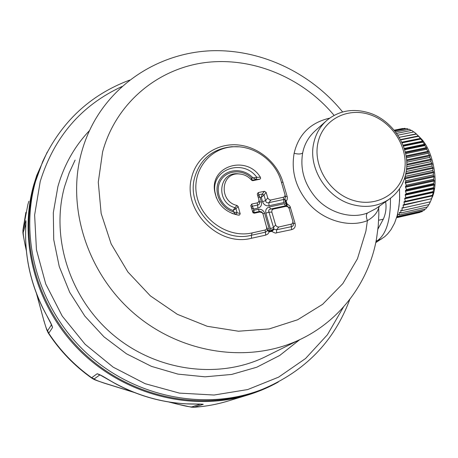 <?xml version="1.0" encoding="UTF-8"?>
<svg xmlns="http://www.w3.org/2000/svg" width="458" height="458" viewBox="0 0 458 458"><rect width="100%" height="100%" fill="white"/><g stroke="black" fill="none" stroke-linecap="round" stroke-linejoin="round"><path stroke-width="0.69" d="M432.558 196.625L432.936 195.549C438.38 180.326 433.056 152.514 422.219 139.822L418.291 135.78M258.26 192.583L257.27 193.992L259.022 200.261L258.747 201.766L257.402 202.848L251.734 204.068L250.784 205.739L253.051 212.827L254.362 213.199L259.783 212.025L262.142 212.638L263.058 214.081L266.837 228.181L266.293 229.321L265.239 229.996L252.152 232.91C228.765 238.389 201.783 220.481 196.803 195.967C191.41 171.51 209.169 148.066 233.03 146.806C253.858 145.163 275.407 160.672 281.143 181.299L285.065 194.879L284.865 196.081L283.903 197.112L270.981 199.969L269.522 199.871L267.827 198.205L266.121 192.383L264.386 191.295L258.26 192.583L258.787 194.747L257.808 195.938M258.982 200.026L259.566 203.335L259.022 204.491L257.688 205.047L257.865 208.144L253.646 209.048L252.289 206.203L251.299 207.52M266.121 192.383L264.014 195.097L261.289 197.352L262.285 194.009L264.014 195.097L265.617 200.621L262.543 201.675C263.722 204.766 265.88 206.123 269.018 205.745L268.857 202.659C267.054 203.152 265.972 202.47 265.617 200.621L267.73 197.919M251.453 208.069L253.646 209.048L254.127 212.592L252.547 211.865M240.885 174.114L237.484 173.725C218.271 172.448 215.775 202.751 234.92 207.657L235.967 208.722L233.088 210.474L234.92 207.657L237.049 205.47L238.166 206.552L240.198 213.823L239.454 215.071L237.662 214.945L238.71 215.157M231.908 213.388L235.555 214.453L233.488 211.871C220.109 208.006 212.787 191.032 219.582 179.857C226.052 168.487 243.559 167.542 252.976 177.87L251.631 178.151C242.637 168.899 226.63 170.05 220.664 180.532C214.407 190.849 220.853 206.478 233.088 210.474L233.488 211.871L237.124 212.781L235.578 214.459L237.662 214.945L232.051 213.445M260.356 177.217L260.619 178.317L259.955 179.175L256.154 179.484L252.976 177.87L256.818 177.32C243.244 158.376 211.436 168.939 214.894 191.747L214.533 190.677C210.703 165.332 247.068 155.102 260.356 177.217L256.818 177.32L256.154 179.484L251.74 180.292M214.533 190.677C216.955 203.97 224.781 212.1 238.005 215.06M259.617 179.284L252.999 180.647L251.574 180.131C248.059 176.193 243.759 174.126 238.681 173.925C220.504 172.74 218.832 201.64 237.049 205.47M267.123 228.479L267.403 230.093L269.401 230.906L269.132 231.33L271.834 230.832L274.056 229.275L268.955 212.128C268.308 210.514 268.886 209.478 270.701 209.014L269.367 206.947L284.149 203.764L285.511 205.814L286.479 205.756L286.124 203.718L286.651 204.125L284.91 199.053L283.657 199.493L283.8 202.573L269.018 205.745M262.543 201.675L261.289 197.352L260.127 197.598L258.787 194.747L262.285 194.009L264.386 191.295M259.457 201.955L261.375 201.921C262.022 205.132 260.854 207.205 257.865 208.144M261.375 201.921L260.127 197.598L258.026 196.682M259.783 212.025L258.209 209.346L253.99 210.251L252.432 211.476M254.362 213.199L254.127 212.592L259.531 211.424L261.856 211.98L262.76 213.388M262.846 213.548L264.707 213.428L269.178 228.863L269.401 230.906L271.256 230.494L270.34 228.605L265.875 213.176C265.228 209.953 266.39 207.88 269.367 206.947M267.094 228.359L267.277 228.983L269.178 228.863M271.875 212.169C271.542 210.548 272.126 209.506 273.621 209.037L285.878 206.386L287.91 206.776L289.113 208.43L292.845 221.128L292.839 222.765L291.792 224.019L278.848 226.991L277.113 226.79L275.687 225.233L271.875 212.169L268.955 212.128L265.875 213.176M275.584 224.941L273.437 227.574L270.34 228.605M252.999 180.647L252.255 180.286L251.631 178.151L250.967 179.456M273.764 228.685L271.256 230.494L271.926 231.41C274.313 232.939 275.876 233.403 276.621 232.79L276.54 229.802L292.353 226.475L293.338 225.319L293.275 223.407M267.403 230.093L267.346 230.62L269.132 231.33L269.201 231.765L271.926 231.41L274.056 229.275L276.54 229.802L278.848 226.991M284.573 199.253L285.563 201.818L283.8 202.573M285.363 196.379L284.91 199.053L286.13 201.285L285.563 201.818L286.124 203.718L284.149 203.764M286.479 205.756L287.023 205.882L286.651 204.125L287.137 203.987L286.13 201.285L287.12 199.688L287.361 197.564L287.143 196.459L285.403 196.511M267.346 230.62L269.201 231.765L269.075 232.172L267.838 234.038L265.629 235.149L265.514 232.16L267.346 230.62M288.517 207.314L287.023 205.882L287.137 203.987C289.319 205.356 290.378 206.478 290.326 207.348L288.769 207.663M402.668 128.492L394.161 130.186L403.017 128.658M404.838 128.303L394.332 130.393L404.838 128.303L405.736 128.807M408.427 129.414L407.059 128.543L394.813 130.994M409.383 129.242L395.586 131.99L409.383 129.242L411.089 130.473M413.706 131.967L411.679 130.353L396.611 133.381M399.187 137.331L416.253 133.879L414.003 131.91L397.836 135.167M416.54 134.102L399.193 137.343M402.004 142.724L420.976 138.848L416.305 133.885M420.976 138.848L402.05 142.827M403.269 145.741L423.015 141.694L420.742 139.014M423.015 141.694L422.82 142.117L403.406 146.096M404.431 149.079L424.944 144.848L422.82 142.117M424.944 144.848L424.772 145.541L404.62 149.697M405.422 152.709L426.741 148.289L424.772 145.541M426.741 148.289L426.581 149.245L405.622 153.596M406.183 156.607L428.385 151.976L426.581 149.245M428.385 151.976L428.224 153.19L406.343 157.758M406.647 160.741L429.856 155.869L428.224 153.19M429.856 155.869L429.673 157.329L406.727 162.155M406.761 165.075L431.133 159.928L429.673 157.329M431.133 159.928L430.921 161.617L406.704 166.746M406.469 169.569L432.209 164.096L430.921 161.617M432.209 164.096L431.951 166.002L406.206 171.492M405.696 174.189L433.062 168.332L431.951 166.002M433.062 168.332L432.747 170.445L405.422 176.307L405.25 176.049M434.247 180.967L433.669 183.544L406.452 189.503L405.502 187.236L434.247 180.967L433.611 179.318L406.349 185.25L405.301 183.057L434.087 176.817L433.308 174.933L406.011 180.836L404.878 178.797L433.692 172.592L432.747 170.445M433.692 172.592L433.302 174.876L406.006 180.778M434.087 176.817L433.611 179.261L406.349 185.192M433.846 188.845L433.045 191.604L405.937 197.604L405.204 195.16L433.846 188.845L433.921 188.135L433.474 187.723L406.309 193.705L405.467 191.284L434.161 184.992L433.669 183.544M434.161 184.992L433.48 187.671L406.315 193.654M433.297 192.486L432.375 195.297L405.33 201.314L404.717 198.824L433.297 192.486L433.417 191.822L433.045 191.604M432.518 195.875L431.476 198.709L404.5 204.737L404.013 202.23L432.518 195.875L432.684 195.263L432.375 195.297M431.533 198.984L430.354 201.806L403.458 207.84L403.103 205.339L431.476 198.709M430.302 201.852L429.031 204.56L402.221 210.6L401.992 208.132L403.269 207.846M428.74 204.657L427.526 206.942L400.796 212.976L400.956 210.142L402.204 210.628L429.031 204.56M426.948 207.096L425.825 208.951L399.187 214.979L399.531 212.283L400.779 213.004L427.526 206.942M424.944 209.151L424.028 210.503L397.475 216.519L397.641 214.315L398.168 214.195M396.949 216.061L397.452 216.537L424.028 210.503M422.723 210.806L422.076 211.653L396.68 217.418M396.674 217.424L422.076 211.653M420.289 212.065L396.594 217.699L420.02 212.38M401.992 208.132L402.216 207.634L403.446 207.88L430.354 201.806M290.326 207.348L290.458 207.749L288.918 207.926M290.458 207.749L295.055 223.395L293.315 223.544M276.621 232.79L291.637 229.635L291.122 224.271M291.637 229.635C294.637 228.754 295.776 226.67 295.055 223.395M252.152 232.91L251.379 235.263L251.534 238.246L265.629 235.149M251.534 238.246C218.581 247.148 182.25 210.354 191.627 177.544C196.436 157.294 215.775 143.531 236.58 144.837C257.402 146.056 277.01 161.897 282.952 182.215L287.143 196.459M399.187 214.979L397.95 214.035L397.641 214.315M425.848 208.928L399.21 214.957M399.244 212.638L399.897 212.495M400.704 210.571L401.563 210.377M431.459 198.749L403.286 204.778L403.103 205.339M432.363 195.343L404.162 201.606L404.013 202.23M433.039 191.65L404.826 198.154L433.417 191.822M404.826 198.154L404.717 198.824M406.309 193.705L405.273 194.45L433.921 188.135M405.273 194.45L405.204 195.16M433.669 183.595L406.452 189.555L405.49 190.539L434.195 184.242M405.49 190.539L405.467 191.284M406.349 185.25L405.479 186.458L434.236 180.194M405.479 186.458L405.502 187.236M406.011 180.836L405.238 182.261L434.035 176.027M405.238 182.261L405.301 183.057M432.753 170.502L405.433 176.364L404.769 177.996L433.594 171.79M404.769 177.996L404.878 178.797M405.88 173.313L432.919 167.536M431.963 166.059L406.194 171.555M406.555 168.716L432.02 163.306M430.938 161.674L406.698 166.804M406.773 164.25L430.909 159.155M429.69 157.38L406.727 162.212M406.584 159.951L429.593 155.125M428.241 153.241L406.355 157.815M406.057 155.857L428.087 151.266M426.604 149.291L405.633 153.648M405.25 152.004L426.415 147.625M424.801 145.587L404.637 149.749M404.225 148.426L424.589 144.23M422.843 142.157L403.424 146.142M403.04 145.146L422.642 141.133M420.765 139.049L402.072 142.867M401.763 142.192L420.587 138.356M418.589 136.289L400.641 139.936M418.56 136.255L400.624 139.902M400.458 139.581L418.446 135.929M416.333 133.908L399.21 137.371M414.032 131.933L397.853 135.19M411.708 130.37L396.622 133.398M407.088 128.549L394.819 131.005M353.278 200.381C329.668 193.379 312.934 166.214 317.858 143.217C322.438 120.099 346.803 107.017 369.572 114.557C392.409 121.765 408.673 147.619 404.529 170.422C400.721 193.328 376.831 207.726 353.278 200.381M378.697 206.644L378.709 207.777C377.346 212.764 373.573 217.046 367.402 220.641C348.67 228.17 322.861 220.006 308.789 203.512C295.879 188.192 290.996 171.441 294.139 153.264C298.61 134.331 310.444 122.629 329.651 118.153M375.909 208.625L367.539 212.976C350.96 219.594 328.174 212.294 315.745 197.638C304.335 184.007 299.973 169.128 302.658 153.001C304.335 144.299 308.566 136.856 315.339 130.679L315.367 130.65M406.069 172.305C403.91 183.795 398.225 192.801 389.014 199.322C377.913 206.575 365.387 208.235 351.441 204.308C326.205 197.215 308.057 167.714 313.684 143.325C315.682 134.005 320.085 126.351 326.875 120.357C338.909 110.613 352.895 108.099 368.839 112.805C393.193 120.168 410.792 148.123 406.069 172.305M367.539 212.976C366.074 214.43 366.028 216.983 367.402 220.641L365.908 231.147L357.452 258.776L342.847 283.599L322.627 304.318L297.66 319.753L269.127 328.941L238.452 331.22L207.274 326.296L177.338 314.314L150.35 295.862L127.868 271.955L111.162 243.942L101.149 213.445L98.281 182.198L102.598 151.93C115.616 103.72 156.859 69.152 204.32 62.689C251.894 56.345 302.44 77.356 334.1 115.37M378.84 214.539L378.709 207.777L379.556 206.031M377.936 229.057L383.317 219.159L378.657 220.218M383.317 219.159C385.819 213.548 386.586 207.737 385.625 201.726M399.513 188.742L399.628 199.78L398.494 209.764M262.354 389.329L259.468 390.485C204.091 412.171 133.782 398.878 85.841 355.024C37.9 311.182 17.959 241.709 34.556 183.916L39.966 168.172M278.315 382.006C268.794 387.359 258.713 391.67 248.07 394.933C192.658 411.988 125.538 395.472 80.631 351.469C35.758 307.444 17.816 240.473 33.846 184.522L36.755 175.374L47.214 152.13M133.496 392.174L104.435 383.123C98.396 381.211 94.978 379.814 94.188 378.926L99.718 374.993L100.285 375.079L115.273 383.598M100.817 375.365L97.142 373.751C101.533 374.81 109.914 380.856 115.456 383.569L115.261 383.586M115.29 383.609C137.623 395.632 161.079 402.37 185.656 403.824L185.874 403.801C191.536 404.322 202.299 403.841 203.289 404.334L200.947 404.139M25.923 222.754L25.848 220.596C26.203 221.512 25.35 232.235 25.648 237.897L25.631 238.12C26.169 262.674 32.043 286.302 43.252 309.001M43.292 308.847L51.302 324.356L52.527 327.562C51.536 323.05 45.811 314.48 43.292 308.847C32.06 286.084 26.175 262.434 25.648 237.897M248.07 394.933L227.935 401.059C217.092 404.368 205.9 406.418 194.358 407.208L191.713 406.927C189.251 406.87 184.849 406.017 178.506 404.374L191.421 407.173L193.917 407.276L203.289 404.334M104.435 383.123L103.914 383.043C91.566 378.8 94.566 379.579 91.938 378.245L91.686 377.724L97.142 373.751M36.737 294.254L43.951 320.961L46.699 329.663L48.25 333.012L48.725 333.241L52.527 327.562M25.848 220.596L22.94 230.248M25.871 223.87L23.192 232.429C23.203 234.931 23.925 239.379 25.345 245.78L25.27 245.74C21.995 229.275 23.152 233.563 22.94 230.242M259.325 201.503L259.451 201.932M257.156 202.917L257.688 205.047L252.289 206.203L251.734 204.068M240.129 213.451L237.124 212.781L235.967 208.722L238.166 206.552M216.405 197.976L214.894 191.747L216.325 197.782M283.227 197.358L283.657 199.493L268.857 202.659L270.981 199.969M258.209 209.346C261.358 208.963 263.527 210.325 264.707 213.428M285.878 206.386L285.511 205.814L270.701 209.014L273.621 209.037M266.825 227.151L267.26 228.943M264.993 230.065L265.514 232.16L251.379 235.263C220.149 243.662 185.753 208.825 194.598 177.733C200.117 159.184 212.495 148.844 231.731 146.715L238.807 146.829M282.952 182.215L281.447 182.336M378.846 214.441L378.234 226.115L376.579 238.395C369.148 281.367 340.901 320.142 300.288 339.407C249.948 363.681 182.307 354.412 134.881 314.136C87.421 273.918 66.284 207.531 81.484 152.566C84.255 142.478 88.045 132.923 92.859 123.883C116.664 79.503 163.672 52.109 212.793 50.706C262.016 49.521 311.114 73.188 342.63 111.97M302.658 153.001C300.832 154.237 297.992 154.323 294.139 153.264M268.142 355.374L264.707 357.085C218.105 379.545 156.109 371.261 112.857 334.603C69.582 297.998 50.454 237.307 64.572 186.595L69.135 172.992L75.112 160.088M299.687 339.704L279.718 355.465L256.778 367.219L231.593 374.455L205.007 376.82L177.967 374.117L151.455 366.371L126.471 353.799L103.966 336.83L84.816 316.094L69.725 292.37L59.254 266.567L53.735 239.671L53.311 212.684L57.903 186.578C64.051 164.96 74.602 146.268 89.556 130.501M343.471 307.02L327.396 334.787L305.509 358.557L278.584 377.152L247.675 389.563L214.098 395.031L179.376 393.101L145.175 383.701L113.195 367.167L85.068 344.239L62.208 316.049L45.754 284.017L36.445 249.77L34.631 215.008L40.235 181.408C54.147 136.868 81.415 105.226 122.04 86.488M376.075 241.074L381.737 238.876M390.474 198.274C390.605 220.338 386.174 234.519 377.174 240.816L375.978 241.572M349.809 299.377C334.174 341.468 304.919 371.495 262.039 389.449C206.318 411.278 135.522 397.876 87.232 353.696C38.941 309.534 18.852 239.574 35.552 181.414L42.691 161.542C61.109 122.034 90.106 94.886 129.671 80.093M94.188 378.926L91.686 377.724C74.597 365.564 60.273 350.736 48.725 333.241L47.615 330.71L51.382 324.945L51.084 323.926M185.874 403.801C161.313 402.359 137.841 395.615 115.456 383.569M191.713 406.927L200.261 404.133M23.192 232.429L23.009 229.784L27.864 204.617L28.883 201.194M178.506 404.374L169.586 402.113M25.345 245.78L26.329 250.366M43.876 320.423C45.554 326.502 46.802 329.932 47.615 330.71M288.328 207.113L288.122 206.684M287.011 204.457L286.33 203.129M259.022 200.261L259.291 201.371M257.264 193.992L257.385 194.467M250.738 205.516L250.915 206.186M253.051 212.827L252.81 212.197M251.74 180.297L252.438 180.652M238.681 173.925L240.954 174.126M262.142 212.638L262.772 213.411M267.277 228.983L267.38 229.515M252.541 211.848L252.793 212.174M292.96 221.786L293.32 223.55M266.859 227.397L267.375 229.498M233.03 146.806L231.731 146.715M285.065 194.879L285.523 197.18M287.91 206.776L288.534 207.331M422.219 139.822L420.335 138.093M432.936 195.549L431.596 198.595M285.517 197.175L285.408 196.522M375.932 208.608L389.014 199.322M300.288 339.407L268.148 355.374M326.027 121.112L315.339 130.679M399.49 188.776L399.662 197.822L398.998 206.461L397.166 215.741L394.561 223.132L390.96 229.704L387.634 233.906L384.668 236.729L375.755 242.643M262.039 389.449L259.468 390.485M185.656 403.824L201.268 404.105M25.957 222.439L25.946 222.422C26.02 220.842 25.453 230.677 25.625 238.011M25.877 212.38L22.974 229.933M227.935 401.059C216.972 404.403 205.682 406.475 194.066 407.265M178.54 404.454L168.825 401.992M134.263 392.477L104.063 383.094M91.68 378.068C74.436 365.856 60.021 350.925 48.428 333.281M25.276 245.763L26.387 250.904M36.52 293.692L43.894 320.76"/></g></svg>
